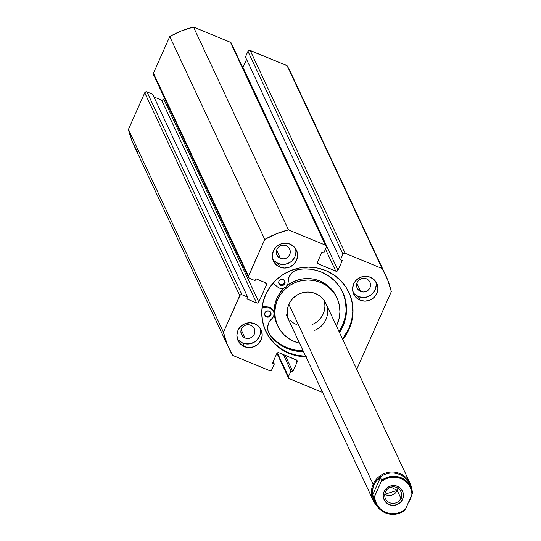<?xml version="1.0" encoding="UTF-8"?>
<svg xmlns="http://www.w3.org/2000/svg" width="541" height="541" viewBox="0 0 541 541"><rect width="100%" height="100%" fill="white"/><g stroke="black" fill="none" stroke-linecap="round" stroke-linejoin="round"><path stroke-width="0.81" d="M305.908 356.769A45.863 44.592 -25.1 0 1 288.955 353.341A45.863 44.592 -25.1 0 1 265.854 331.403A45.863 44.592 -25.1 0 1 274.929 281.131A45.863 44.592 -25.1 0 1 325.81 270.561A45.863 44.592 -25.1 0 1 348.918 292.498A45.863 44.592 -25.1 0 1 342.757 339.511L349.134 329.165L351.927 320.759L353.009 312.015L352.333 303.271L349.939 294.859L345.902 287.102L340.384 280.299L333.601 274.713L325.81 270.561L317.31 267.998L308.431 267.126L299.511 267.978L290.896 270.514L282.909 274.645L275.863 280.211L270.033 286.994L265.638 294.737L262.845 303.143L261.763 311.887L262.432 320.63L264.833 329.043L268.87 336.8L274.382 343.603L281.164 349.182L288.955 353.341L288.725 352.833A45.863 44.592 154.9 0 0 305.679 356.269M352.103 302.764L352.773 311.515L351.691 320.258L348.898 328.664L342.527 339.011A45.863 44.592 154.9 0 0 348.783 292.221M237.337 338.72A12.714 12.362 154.9 0 0 242.753 343.075L244.437 346.659A12.714 12.362 -25.1 0 1 238.026 340.58A12.714 12.362 -25.1 0 1 240.542 326.642A12.714 12.362 -25.1 0 1 254.655 323.714L249.834 322.761L244.972 323.701L240.806 326.385L237.966 330.416L236.89 335.17L237.742 339.924L240.393 343.961L244.437 346.659L249.252 347.613L254.114 346.673L258.28 343.988L261.12 339.958L262.196 335.204L261.344 330.45L258.693 326.412L254.655 323.714A12.714 12.362 -25.1 0 1 261.06 329.794A12.714 12.362 -25.1 0 1 258.544 343.731A12.714 12.362 -25.1 0 1 244.437 346.659L242.753 343.075L245.114 343.785L250.05 343.799L254.649 341.946L256.603 340.404L259.443 336.374L260.214 334.047L260.329 329.199M272.759 259.159A12.714 12.362 154.9 0 0 278.182 263.514L279.859 267.098A12.714 12.362 -25.1 0 1 273.448 261.019A12.714 12.362 -25.1 0 1 275.971 247.081A12.714 12.362 -25.1 0 1 290.077 244.147L285.256 243.193L280.394 244.133L276.228 246.824L273.394 250.855L272.319 255.609L273.171 260.363L275.815 264.4L279.859 267.098L284.674 268.052L289.536 267.112L293.709 264.427L296.542 260.397L297.618 255.643L296.766 250.882L294.115 246.852L290.077 244.147A12.714 12.362 -25.1 0 1 296.482 250.233A12.714 12.362 -25.1 0 1 293.966 264.17A12.714 12.362 -25.1 0 1 279.859 267.098L278.182 263.514L282.997 264.468L285.472 264.231L290.077 262.385L292.025 260.843L294.865 256.813L295.941 252.059L295.751 249.631M353.016 292.248A12.714 12.362 154.9 0 0 358.44 296.603L360.117 300.187A12.714 12.362 -25.1 0 1 353.713 294.108A12.714 12.362 -25.1 0 1 356.228 280.17A12.714 12.362 -25.1 0 1 370.335 277.235L365.513 276.289L360.651 277.222L356.485 279.913L353.652 283.944L352.576 288.698L353.429 293.452L356.073 297.489L360.117 300.187L364.932 301.141L369.801 300.201L373.966 297.516L376.8 293.486L377.875 288.732L377.023 283.971L374.372 279.94L370.335 277.235A12.714 12.362 -25.1 0 1 376.739 283.322A12.714 12.362 -25.1 0 1 374.223 297.259A12.714 12.362 -25.1 0 1 360.117 300.187L358.44 296.603L363.254 297.557L365.73 297.32L370.335 295.474L372.289 293.932L375.123 289.902L376.198 285.148L376.009 282.72M360.719 291.477A7.033 6.844 -25.1 0 1 358.568 280.4A7.033 6.844 -25.1 0 1 369.916 282.145A7.033 6.844 -25.1 0 1 360.719 291.477L356.857 283.234L360.719 291.477L358.487 289.983L357.019 287.751L356.546 285.121L357.141 282.49L358.71 280.258L361.016 278.771L363.708 278.25L366.372 278.777L368.61 280.272L370.078 282.503L370.544 285.141L369.949 287.771L368.38 289.996L366.074 291.484L363.383 292.005L360.719 291.477M280.461 258.388A7.033 6.844 -25.1 0 1 278.311 247.311A7.033 6.844 -25.1 0 1 289.658 249.056A7.033 6.844 -25.1 0 1 280.461 258.388L276.6 250.145L280.461 258.388L278.223 256.894L276.762 254.662L276.289 252.032L276.884 249.401L278.453 247.169L280.759 245.682L283.45 245.161L286.115 245.688L288.353 247.183L289.814 249.415L290.287 252.052L289.692 254.683L288.123 256.907L285.817 258.395L283.126 258.916L280.461 258.388M245.039 337.949A7.033 6.844 -25.1 0 1 242.882 326.872A7.033 6.844 -25.1 0 1 254.236 328.617A7.033 6.844 -25.1 0 1 245.039 337.949L241.178 329.712L245.039 337.949L242.801 336.461L241.333 334.223L240.867 331.592L241.462 328.962L243.031 326.73L245.337 325.242L248.028 324.728L250.693 325.256L252.931 326.744L254.392 328.982L254.865 331.613L254.27 334.243L252.701 336.475L250.395 337.963L247.704 338.477L245.039 337.949M391.326 291.633L356.729 369.341L391.326 291.633L387.613 279.717L382.129 268.519L345.192 253.289L382.129 268.519A86.465 84.078 -25.1 0 1 385.686 275.274A86.465 84.078 -25.1 0 1 391.326 291.633M137.624 152.515L132.146 141.309L128.427 129.4A86.465 84.078 154.9 0 0 134.067 145.759L229.08 348.62A86.465 84.078 -25.1 0 0 232.637 355.383L269.574 370.612A1.697 1.65 -25.1 0 0 271.798 369.713L274.321 364.052L272.468 363.288L276.762 353.652A1.697 1.65 -25.1 0 1 278.987 352.759L296.272 359.887A1.697 1.65 -25.1 0 1 297.137 362.051L296.083 359.806L297.137 362.051L292.843 371.694L290.99 370.93L288.468 376.59A1.697 1.65 -25.1 0 0 289.334 378.754L322.639 392.489L288.793 378.396L288.468 376.59L290.99 370.93L292.843 371.694L297.137 362.051L296.813 360.245L278.987 352.759L277.695 352.759L276.762 353.652L272.468 363.288L274.321 364.052L271.798 369.713L270.865 370.612L269.574 370.612L232.637 355.383L227.159 344.177L223.44 332.269L240.123 295.115L241.969 294.757L247.677 297.11L246.865 298.95L256.583 302.96L257.874 302.96L258.808 302.067L266.442 284.931L266.47 283.66L265.577 282.76L255.852 278.75L255.034 280.59L249.327 278.236L248.319 276.701L264.765 239.453L276.289 233.827L288.502 229.918L325.439 245.147L326.331 246.047L326.297 247.311L323.775 252.972L321.929 252.207L317.635 261.851L317.608 263.115L318.493 264.015L336.428 271.271L338.01 270.25L342.297 260.606L340.445 259.849L342.967 254.182L343.9 253.289L345.192 253.289L250.179 50.421L287.115 65.65L290.767 72.602M265.726 331.126A45.863 44.592 154.9 0 0 288.725 352.833L288.955 353.341L297.455 355.904L306.334 356.776M229.08 348.62A86.465 84.078 -25.1 0 1 223.44 332.269L128.427 129.4L144.731 92.788L146.313 91.767L152.663 94.249L247.677 297.11L152.663 94.249L146.956 91.889A1.697 1.65 154.9 0 0 144.731 92.788L239.744 295.65L223.44 332.269L128.427 129.4L144.731 92.788L239.744 295.65A1.697 1.65 -25.1 0 1 241.969 294.757L146.956 91.889L241.969 294.757L247.677 297.11L246.865 298.95L256.583 302.96L161.57 100.092L163.416 99.733L164.383 97.88L163.795 99.199L258.808 302.067L163.795 99.199A1.697 1.65 154.9 0 1 161.57 100.092L256.583 302.96A1.697 1.65 -25.1 0 0 258.808 302.067L266.442 284.931L265.388 282.686L266.442 284.931A1.697 1.65 -25.1 0 0 265.577 282.76L255.852 278.75L255.034 280.59L249.327 278.236A1.697 1.65 -25.1 0 1 248.461 276.066L153.448 73.204L169.752 36.585L181.276 30.959L193.489 27.05L230.425 42.279L231.426 43.807M153.928 96.94L161.57 100.092L153.928 96.94M153.772 75.01L153.448 73.204L169.752 36.585L264.765 239.453L248.461 276.066L153.448 73.204A1.697 1.65 154.9 0 0 153.461 74.557L248.475 277.425M242.618 67.916L246.561 59.375L242.997 67.382L338.01 270.25L242.997 67.382A1.697 1.65 154.9 0 1 242.808 67.706M326.291 245.959L231.278 43.091A1.697 1.65 154.9 0 0 230.425 42.279L325.439 245.147L288.502 229.918L193.489 27.05L230.425 42.279L325.439 245.147A1.697 1.65 -25.1 0 1 326.297 247.311L323.775 252.972L321.929 252.207L317.635 261.851A1.697 1.65 -25.1 0 0 317.641 263.203L317.641 263.203A1.697 1.65 -25.1 0 0 318.493 264.015L317.567 262.027L318.493 264.015L335.785 271.142L325.479 249.144L335.785 271.142A1.697 1.65 -25.1 0 0 338.01 270.25L342.297 260.606L340.445 259.849L245.431 56.981L247.954 51.314L342.967 254.182L340.445 259.849L245.431 56.981L247.954 51.314L249.536 50.299L287.115 65.65L382.129 268.519L287.115 65.65A86.465 84.078 154.9 0 1 290.673 72.406L385.686 275.274M354.396 293.905L358.44 296.603A12.714 12.362 154.9 0 0 371.802 294.372A12.714 12.362 154.9 0 0 375.752 281.597M274.138 260.816L278.182 263.514A12.714 12.362 154.9 0 0 291.545 261.283A12.714 12.362 154.9 0 0 295.494 248.508M238.716 340.377L242.753 343.075A12.714 12.362 154.9 0 0 256.123 340.844A12.714 12.362 154.9 0 0 260.072 328.069M274.321 364.052L273.198 361.659L274.321 364.052M292.843 371.694L285.168 355.309L292.843 371.694M290.99 370.93L283.315 354.544L290.99 370.93M288.468 376.59L277.384 352.921L288.468 376.59M345.192 253.289L250.179 50.421A1.697 1.65 154.9 0 0 247.954 51.314L342.967 254.182A1.697 1.65 -25.1 0 1 345.192 253.289M268.634 336.299L274.145 343.095L280.935 348.681L288.725 352.833L297.219 355.396L306.105 356.276M193.489 27.05A86.465 84.078 154.9 0 0 169.752 36.585L264.765 239.453A86.465 84.078 -25.1 0 1 288.502 229.918L193.489 27.05M288.928 320.515L288.962 320.576A20.342 19.78 -25.1 0 1 300.018 293.587L296.482 295.433L293.357 297.908L290.781 300.924L288.84 304.367L287.609 308.1L287.143 311.974L287.454 315.856L288.995 320.651M277.749 325.831A32.724 31.818 -25.1 0 0 299.531 343.15L294.318 341.513L288.752 338.565L283.903 334.595L279.954 329.753L277.06 324.228L275.328 318.23L274.828 311.995L275.585 305.753L277.56 299.755L280.684 294.216L284.83 289.367L289.848 285.384L295.535 282.422A32.724 31.818 -25.1 0 1 337.016 298.071A32.724 31.818 -25.1 0 1 336.38 325.892L339.187 318.149L339.937 311.907L339.444 305.672L337.712 299.673L334.818 294.148L330.869 289.307L326.013 285.337L320.448 282.388L314.382 280.576L308.039 279.968L301.675 280.59L295.535 282.422L294.859 280.989L295.535 282.422A32.724 31.818 -25.1 0 0 277.749 325.831L277.08 324.397A32.724 31.818 154.9 0 1 283.924 288.164M337.016 298.071L336.346 296.637A32.724 31.818 154.9 0 0 294.859 280.989L287.386 285.195A32.724 31.818 154.9 0 1 294.859 280.989L301.006 279.156L307.369 278.534L313.706 279.142L319.778 280.955L325.344 283.903L330.199 287.873L334.149 292.715L336.394 296.745M284.16 287.934L280.008 292.782L276.891 298.321L274.909 304.319L274.159 310.561L274.659 316.796L277.134 324.512M326.243 304.312L324.438 300.877L321.983 297.868L318.967 295.4L315.504 293.567L311.731 292.444L307.795 292.066L303.839 292.451L300.018 293.587A20.342 19.78 -25.1 0 1 325.81 303.318A20.342 19.78 -25.1 0 1 314.754 330.314M312.069 324.58A20.342 19.78 154.9 0 0 324.228 300.566M296.576 324.6L293.114 322.767L290.098 320.292M324.938 306.186L324.472 310.067L323.241 313.8M397.189 490.403L384.8 494.217A8.48 8.243 154.9 0 0 397.189 490.403L390.933 487.164L397.189 490.403L400.881 498.288A8.48 8.243 -25.1 0 1 385.49 498.701A8.48 8.243 -25.1 0 1 393.118 486.819A8.48 8.243 -25.1 0 1 400.881 498.288A8.48 8.243 154.9 0 0 396.573 487.455A8.48 8.243 154.9 0 0 385.449 491.925L384.069 491.647A10.171 9.894 -25.1 0 1 397.419 486.285A10.171 9.894 -25.1 0 1 402.592 499.282L400.881 498.288L397.189 490.403A8.48 8.243 154.9 0 0 397.838 488.11M410.173 499.512L409.828 499.444L410.173 499.512A20.342 19.78 -25.1 0 1 408.34 502.785A20.342 19.78 154.9 0 0 410.173 499.512A20.342 19.78 154.9 0 0 411.37 495.982A20.342 19.78 -25.1 0 1 410.173 499.512M373.134 484.242A20.342 19.78 154.9 0 0 376.712 505.612A20.342 19.78 -25.1 0 1 373.229 500.506A20.342 19.78 -25.1 0 1 373.134 484.242L288.86 304.312L373.134 484.242A20.342 19.78 -25.1 0 1 391.535 472.002A20.342 19.78 -25.1 0 1 410.078 483.248A20.342 19.78 -25.1 0 1 411.769 489.192A20.342 19.78 154.9 0 0 394.7 472.158A20.342 19.78 154.9 0 0 373.134 484.242L373.987 484.743L373.134 484.242M374.927 501.92A19.496 18.955 -25.1 0 1 373.987 484.743A19.496 18.955 -25.1 0 1 392.55 473.003A19.496 18.955 -25.1 0 1 410.078 485.46M323.22 313.854L324.458 310.121L324.938 306.247L324.641 302.365M290.057 320.258L293.066 322.734L296.522 324.573M412.573 493.007L410.923 487.049L409.395 483.789A19.496 18.955 154.9 0 0 391.623 473.01A19.496 18.955 154.9 0 0 373.987 484.743L376.644 480.624L380.424 477.541L381.703 480.266A19.496 18.955 -25.1 0 1 410.923 487.049A19.496 18.955 -25.1 0 1 412.567 492.993L405.486 509.196L401.064 512.05L396.046 513.598L390.812 513.74L385.774 512.449L383.447 511.292L379.43 508.08L376.502 503.881L374.886 499.025L374.615 496.469L381.635 480.591L373.959 497.646A19.496 18.955 154.9 0 0 375.927 504.232A19.496 18.955 154.9 0 0 404.83 510.373A19.496 18.955 -25.1 0 1 375.61 503.59A19.496 18.955 -25.1 0 1 373.959 497.646L372.688 494.92L372.641 489.612L373.987 484.743A19.496 18.955 154.9 0 0 374.081 500.33L375.61 503.59C383.001 514.971 392.752 517.23 404.864 510.373M373.959 497.646L372.688 494.92L380.424 477.541L381.703 480.266A19.496 18.955 154.9 0 1 410.605 486.406A19.496 18.955 154.9 0 1 412.567 492.993L405.486 509.196A18.82 18.299 -25.1 0 1 385.774 512.449A18.82 18.299 -25.1 0 1 374.615 496.469L373.959 497.646M372.688 494.92L372.641 489.612L373.987 484.743L376.644 480.624L380.424 477.541L372.688 494.92M381.182 481.727L385.598 478.88L390.622 477.324L395.856 477.189L400.895 478.481L405.337 481.098L408.847 484.837L411.146 489.409L412.046 494.454A18.82 18.299 -25.1 0 0 400.895 478.481A18.82 18.299 -25.1 0 0 381.182 481.727M402.592 499.282L403.451 495.475L402.768 491.674L400.651 488.442L397.419 486.285L393.564 485.52L389.676 486.271L386.342 488.422L384.069 491.647L383.211 495.448L383.894 499.255L386.01 502.481L389.243 504.645L393.097 505.402L396.993 504.652L400.326 502.501L402.592 499.282A10.171 9.894 -25.1 0 1 389.243 504.645A10.171 9.894 -25.1 0 1 384.069 491.647L385.449 491.925A8.48 8.243 154.9 0 0 389.757 502.758A8.48 8.243 154.9 0 0 400.881 498.288L402.592 499.282M266.591 316.931A3.219 3.131 -25.1 0 1 265.597 311.859A3.219 3.131 -25.1 0 1 269.168 311.109L266.72 311.109L264.948 312.813L264.894 315.227L266.591 316.931L269.046 316.925L270.818 315.22L270.865 312.813L269.168 311.109A3.219 3.131 -25.1 0 1 270.162 316.181A3.219 3.131 -25.1 0 1 266.591 316.931L266.152 315.998L266.591 316.931M264.786 314.903A3.219 3.131 154.9 0 0 266.152 315.998L268.005 316.174L269.661 315.315L270.574 313.699L270.432 311.88M280.596 285.323A3.219 3.131 -25.1 0 1 279.602 280.252A3.219 3.131 -25.1 0 1 283.173 279.501L280.718 279.501L278.946 281.205L278.899 283.619L280.596 285.323L283.044 285.317L284.816 283.612L284.87 281.205L283.173 279.501A3.219 3.131 -25.1 0 1 284.167 284.573A3.219 3.131 -25.1 0 1 280.596 285.323L280.157 284.39L280.596 285.323M278.791 283.295A3.219 3.131 154.9 0 0 280.157 284.39L282.003 284.566L283.667 283.707L284.58 282.091L284.431 280.272M268.153 306.984L268.593 307.917A6.276 6.1 -25.1 0 1 270.392 308.356L269.952 307.423A6.276 6.1 154.9 0 0 268.153 306.984L262.229 306.436L268.153 306.984A6.276 6.1 -25.1 0 1 269.952 307.423L270.392 308.356A6.276 6.1 -25.1 0 1 271.967 318.568L269.12 322.132L267.754 326.446L268.038 330.916L269.519 334.02A42.374 41.204 154.9 0 0 286.987 347.653L287.42 348.58A42.374 41.204 -25.1 0 1 269.952 334.953A12.544 12.2 -25.1 0 1 268.782 332.979A12.544 12.2 -25.1 0 1 271.967 318.568L273.739 316.018L274.05 312.969L272.833 310.189L270.392 308.356A6.276 6.1 -25.1 0 0 268.593 307.917L268.153 306.984M287.42 348.58L286.987 347.653A42.374 41.204 154.9 0 0 303.116 350.798L294.845 350.007L286.987 347.653L281.935 345.165L277.283 342.027L273.117 338.287L269.519 334.02L269.952 334.953L273.55 339.221L277.716 342.953L282.368 346.098L287.42 348.58L295.278 350.94L303.548 351.731A42.374 41.204 -25.1 0 1 287.42 348.58M321.334 272.042A42.374 41.204 -25.1 0 1 342.751 292.336A42.374 41.204 -25.1 0 1 339.478 332.512L342.987 326.149L345.55 318.379L346.538 310.297L345.902 302.216L343.67 294.446L339.924 287.285L334.818 281.016L328.543 275.863L321.334 272.042L315.971 270.257L310.392 269.202L304.705 268.897L299.011 269.357A42.374 41.204 -25.1 0 1 321.334 272.042M345.117 317.445L342.548 325.215L339.045 331.579A42.374 41.204 154.9 0 0 342.534 291.876M277.797 287.136L273.029 283.18L277.797 287.136A6.276 6.1 -25.1 0 0 288.123 282.098A12.544 12.2 -25.1 0 1 299.011 269.357L294.662 270.825L291.112 273.719L288.826 277.655L287.913 283.863L286.061 286.879L282.842 288.448L279.312 288.055L277.797 287.136M268.573 332.505A12.544 12.2 154.9 0 0 269.519 334.02M273.563 311.359L273.124 310.426A6.276 6.1 154.9 0 0 269.952 307.423L271.298 308.181L273.191 310.568M262.108 307.322L268.593 307.917L262.108 307.322M346.098 309.364L345.462 301.283L343.231 293.513M264.738 314.835L266.152 315.998A3.219 3.131 154.9 0 0 270.541 312.204M278.743 283.227L280.157 284.39A3.219 3.131 154.9 0 0 284.546 280.596M348.918 292.498L348.681 291.998M288.475 377.929L276.951 353.327M265.854 331.403L265.617 330.903M373.229 500.506L286.277 314.842M410.078 483.248L325.777 303.251"/></g></svg>
